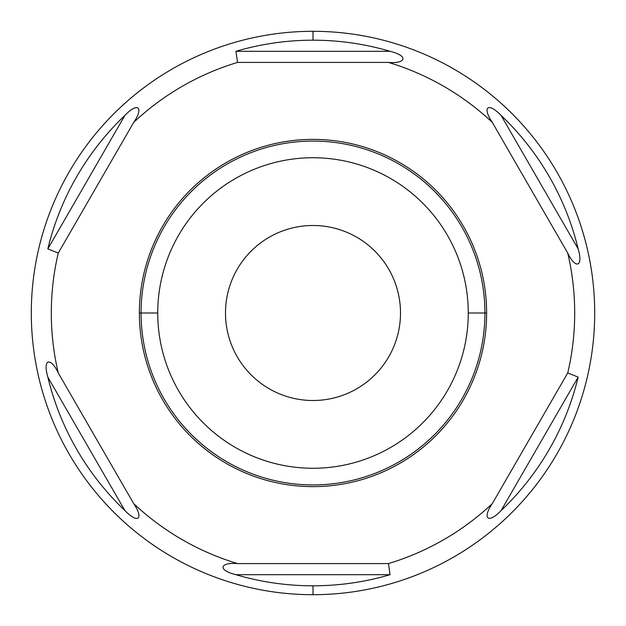 <?xml version="1.0" encoding="UTF-8"?>
<svg xmlns="http://www.w3.org/2000/svg" width="626" height="626" viewBox="0 0 626 626"><rect width="100%" height="100%" fill="white"/><g stroke="black" fill="none" stroke-linecap="round" stroke-linejoin="round"><path stroke-width="0.94" d="M594.7 313A281.7 281.7 0 0 0 313 31.3A281.7 281.7 0 0 0 31.3 313A281.7 281.7 0 0 0 313 594.7A281.7 281.7 0 0 0 594.7 313A281.7 281.7 0 0 1 313 594.7A281.7 281.7 0 0 1 31.3 313A281.7 281.7 0 0 1 313 31.3L313 40.189A272.811 272.811 0 0 0 235.932 51.301L237.551 62.42A261.699 261.699 0 0 0 133.714 122.367C143.816 107.782 138.213 101.506 124.903 115.411A272.811 272.811 0 0 0 47.834 248.898L58.265 253.053A261.699 261.699 0 0 0 58.265 372.947C50.8 357.063 42.419 358.463 47.834 377.102A272.811 272.811 0 0 0 124.903 510.589C138.745 524.705 143.612 518.148 133.714 503.633A261.699 261.699 0 0 0 237.551 563.58C220.062 562.101 217.081 570.059 235.932 574.699A272.811 272.811 0 0 0 313 585.811L313 594.7L313 585.811A272.811 272.811 0 0 0 390.068 574.699L388.449 563.58A261.699 261.699 0 0 0 492.286 503.633C482.184 518.218 487.787 524.494 501.097 510.589A272.811 272.811 0 0 0 578.166 377.102L567.735 372.947A261.699 261.699 0 0 0 567.735 253.053C575.2 268.937 583.581 267.537 578.166 248.898A272.811 272.811 0 0 0 501.097 115.411C487.255 101.295 482.388 107.852 492.286 122.367A261.699 261.699 0 0 0 388.449 62.42C405.938 63.899 408.919 55.941 390.068 51.301A272.811 272.811 0 0 0 313 40.189L313 31.3A281.7 281.7 0 0 1 594.7 313M313 585.811A272.811 272.811 0 0 1 235.932 574.699L390.068 574.699A272.811 272.811 0 0 1 313 585.811M235.932 574.699L390.068 574.699L388.449 563.58A261.699 261.699 0 0 0 492.286 503.633L567.735 372.947A261.699 261.699 0 0 0 567.735 253.053L492.286 122.367A261.699 261.699 0 0 0 388.449 62.42L237.551 62.42A261.699 261.699 0 0 0 133.714 122.367L58.265 253.053A261.699 261.699 0 0 0 58.265 372.947L133.714 503.633A261.699 261.699 0 0 0 237.551 563.58C220.062 562.101 217.081 570.059 235.932 574.699M237.551 563.58L388.449 563.58L237.551 563.58M58.265 253.053L133.714 122.367C143.816 107.782 138.213 101.506 124.903 115.411L47.834 248.898L58.265 253.053M47.834 248.898A272.811 272.811 0 0 1 124.903 115.411L47.834 248.898M58.265 372.947L133.714 503.633C143.612 518.148 138.745 524.705 124.903 510.589A272.811 272.811 0 0 1 47.834 377.102L124.903 510.589L47.834 377.102C42.419 358.463 50.8 357.063 58.265 372.947M388.449 62.42L237.551 62.42L235.932 51.301A272.811 272.811 0 0 1 390.068 51.301L235.932 51.301L390.068 51.301C408.919 55.941 405.938 63.899 388.449 62.42M567.735 253.053L492.286 122.367C482.388 107.852 487.255 101.295 501.097 115.411A272.811 272.811 0 0 1 578.166 248.898L501.097 115.411L578.166 248.898C583.581 267.537 575.2 268.937 567.735 253.053M492.286 503.633L567.735 372.947L578.166 377.102A272.811 272.811 0 0 1 501.097 510.589L578.166 377.102L501.097 510.589C487.787 524.494 482.184 518.218 492.286 503.633M313 486.629A173.629 173.629 0 0 0 486.629 313A173.629 173.629 0 0 0 313 139.371A173.629 173.629 0 0 0 139.371 313A173.629 173.629 0 0 0 313 486.629A173.629 173.629 0 0 0 486.629 313A173.629 173.629 0 0 0 313 139.371A173.629 173.629 0 0 0 139.371 313L141.069 313L139.371 313A173.629 173.629 0 0 0 313 486.629M484.931 313L486.629 313L484.931 313A171.931 171.931 0 0 0 313 141.069A171.931 171.931 0 0 0 141.069 313A171.931 171.931 0 0 0 313 484.931A171.931 171.931 0 0 0 484.931 313L468.264 313A155.264 155.264 0 0 0 313 157.736A155.264 155.264 0 0 0 157.736 313L141.069 313A171.931 171.931 0 0 1 313 141.069A171.931 171.931 0 0 1 484.931 313A171.931 171.931 0 0 1 313 484.931A171.931 171.931 0 0 1 141.069 313L157.736 313A155.264 155.264 0 0 1 313 157.736A155.264 155.264 0 0 1 468.264 313A155.264 155.264 0 0 1 313 468.264A155.264 155.264 0 0 1 157.736 313A155.264 155.264 0 0 0 313 468.264A155.264 155.264 0 0 0 468.264 313L484.931 313M225.493 313A87.507 87.507 0 0 0 313 400.507A87.507 87.507 0 0 0 400.507 313A87.507 87.507 0 0 0 313 225.493A87.507 87.507 0 0 0 225.493 313A87.507 87.507 0 0 0 313 400.507A87.507 87.507 0 0 0 400.507 313A87.507 87.507 0 0 0 313 225.493A87.507 87.507 0 0 0 225.493 313"/></g></svg>

